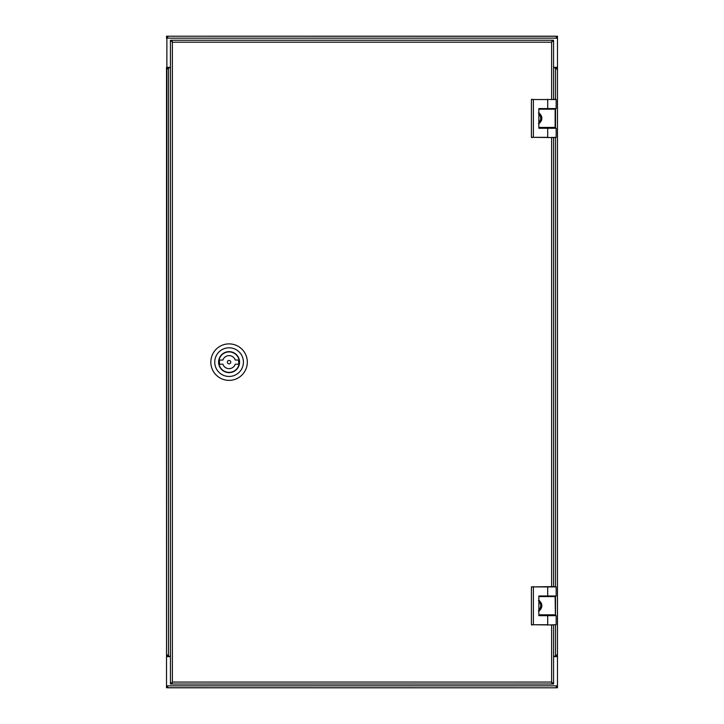 <?xml version="1.0" encoding="UTF-8"?>
<svg xmlns="http://www.w3.org/2000/svg" width="724" height="724" viewBox="0 0 724 724"><rect width="100%" height="100%" fill="white"/><g stroke="black" fill="none" stroke-linecap="round" stroke-linejoin="round"><path stroke-width="1.09" d="M555.978 36.254L167.95 36.2L556.05 36.272M168.475 687.8L555.525 687.8L557.48 685.845L166.52 685.845L168.475 687.8L166.52 685.845L166.52 687.8L166.52 67.35L170.43 67.35M555.525 36.2L557.48 38.155L557.48 36.2L557.48 38.155L555.525 36.2L168.475 36.2L166.52 38.155L166.52 36.2L167.823 36.2M170.43 656.65L166.52 656.65L166.891 37.014M166.846 686.931L166.52 687.8L167.823 687.691M553.57 67.35L557.48 67.35L557.48 656.65L553.57 656.65M557.154 686.931L557.48 687.8L557.48 685.845L557.48 687.8L556.177 687.691M168.475 36.2L166.52 38.155L557.48 38.155L557.48 685.845L555.525 687.8M557.109 37.014L557.48 36.2L556.177 36.2M168.022 687.746L556.05 687.8L167.95 687.728M168.475 656.65L166.52 654.243L168.475 656.197L168.475 67.803L166.52 69.757L168.475 67.803L170.43 67.803M168.475 656.197L170.43 656.197M166.52 69.757L166.52 654.243M553.57 586.675L553.57 137.587L553.57 586.675M553.57 684.017L553.57 624.984L553.57 684.017L552.267 684.017L551.616 682.062L553.57 684.017M551.616 99.279L551.616 42.191L553.57 40.236L553.57 99.279L553.57 40.236L552.267 40.236L551.616 42.191L172.384 42.191L171.859 40.236L172.384 42.191L171.733 40.236L170.43 40.236L170.43 684.017L171.733 684.017L172.384 682.062L171.859 684.017L552.141 684.017L551.616 682.062L551.616 624.984M552.141 40.236L551.616 42.191L552.141 40.236L171.859 40.236M552.141 41.539L551.525 42.191M170.43 684.017L172.384 682.062L171.859 684.017M552.141 684.017L551.616 682.062L172.384 682.062L172.384 42.191L170.43 40.236M171.859 682.714L172.475 682.062M229.074 351.638A10.489 10.489 0 0 0 218.585 362.127A10.489 10.489 0 0 0 229.074 372.625A10.489 10.489 0 0 0 239.563 362.127A10.489 10.489 0 0 0 229.074 351.638M229.074 380.372A18.245 18.245 0 0 0 247.318 362.127A18.245 18.245 0 0 0 229.074 343.882A18.245 18.245 0 0 0 210.829 362.127A18.245 18.245 0 0 0 229.074 380.372M229.074 376.462A14.335 14.335 0 0 0 243.409 362.127A14.335 14.335 0 0 0 229.074 347.792A14.335 14.335 0 0 0 214.738 362.127A14.335 14.335 0 0 0 229.074 376.462M229.074 363.828A1.692 1.692 0 0 0 230.766 362.127A1.692 1.692 0 0 0 229.074 360.434A1.692 1.692 0 0 0 227.381 362.127A1.692 1.692 0 0 0 229.074 363.828M229.074 368.643A6.516 6.516 0 0 0 235.246 364.217L238.486 364.217A9.647 9.647 0 0 0 238.486 360.045L235.246 360.045A6.516 6.516 0 0 0 222.902 360.045L219.662 360.045A9.647 9.647 0 0 0 219.662 364.217L222.902 364.217A6.516 6.516 0 0 0 229.074 368.643M229.074 372.362A10.227 10.227 0 0 0 239.3 362.127A10.227 10.227 0 0 0 229.074 351.9A10.227 10.227 0 0 0 218.847 362.127A10.227 10.227 0 0 0 229.074 372.362M229.074 351.701A10.426 10.426 0 0 1 239.499 362.127A10.426 10.426 0 0 1 229.074 372.552A10.426 10.426 0 0 1 218.648 362.127A10.426 10.426 0 0 1 229.074 351.701M555.525 624.984L555.525 656.197L557.48 654.243L555.525 656.197L553.57 656.197M555.525 67.35L557.48 69.757L555.525 67.803L553.57 67.803M557.48 654.243L557.48 69.757M538.846 596.051L555.136 596.314L540.738 595.988M553.118 615.083L540.738 615.083L555.399 614.821L555.136 596.314M538.846 600.585A5.864 5.864 0 0 1 538.846 610.812M538.457 611.011C539.389 611.355 540.52 609.59 541.842 605.716C540.547 601.834 539.416 600.051 538.457 600.386M540.738 596.314L539.869 596.314M539.814 615.671L540.738 615.083M538.846 615.346L555.136 615.083M556.177 615.671L556.177 624.721L556.177 615.671L547.706 615.671L547.706 624.721L533.371 624.721L533.371 586.929L556.177 586.929L556.177 595.988L547.706 595.988L547.706 586.675L531.416 586.929L531.416 624.721L553.57 624.984M531.416 624.721L533.371 624.721L531.678 624.984M547.706 615.671L538.846 615.671L538.846 595.988L547.706 595.988M533.371 586.675L531.416 586.929L533.371 586.675M555.914 586.675L547.706 586.675M538.846 108.654L555.136 108.917L540.738 108.591M538.846 127.686L540.738 127.686M555.136 127.686L555.136 108.917M539.986 114.021A5.864 5.864 0 0 1 538.846 123.415M538.457 123.614C539.389 123.958 540.52 122.193 541.842 118.32C540.547 114.437 539.416 112.654 538.457 112.989M540.276 127.686L540.014 128.275M556.177 128.275L556.177 137.325L556.177 128.275L547.706 128.275L547.706 137.325L533.371 137.325L533.371 99.532L556.177 99.532L531.416 99.532L531.416 137.325L555.914 137.587M531.678 99.279L533.371 99.532L531.416 99.532M547.706 128.275L538.846 128.275L538.846 108.591L556.177 108.591L556.177 99.532M553.833 99.279L555.914 99.279M531.678 137.587L533.371 137.325L531.678 137.587M538.846 609.49A4.76 4.76 0 0 0 538.846 601.906M538.846 122.094A4.76 4.76 0 0 0 538.846 114.51M168.475 67.803L168.475 67.35M555.525 656.197L555.525 656.65M551.616 586.675L551.616 137.587M555.525 67.803L555.525 99.279M555.525 108.591L555.525 128.275M555.525 137.587L555.525 586.675M555.525 595.988L555.525 615.671M538.846 596.576L555.399 596.576M555.399 614.821L538.846 614.821M556.177 624.721L547.706 624.984M538.846 109.179L555.399 109.179M555.399 127.424L538.846 127.424M539.814 128.275L538.846 127.949M556.177 137.325L547.706 137.587M547.706 108.591L547.706 99.279"/></g></svg>
